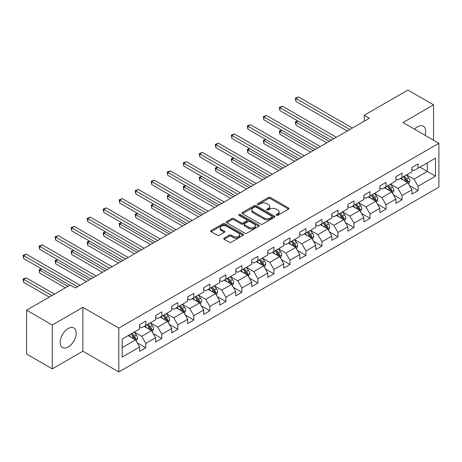 <?xml version="1.0" encoding="UTF-8"?>
<svg xmlns="http://www.w3.org/2000/svg" width="462" height="462" viewBox="0 0 462 462"><rect width="100%" height="100%" fill="white"/><g stroke="black" fill="none" stroke-linecap="round" stroke-linejoin="round"><path stroke-width="0.69" d="M276.415 215.309A0.999 0.578 0 0 0 277.824 215.309L288.531 209.13A1.426 0.82 0 0 0 288.952 208.547A1.426 0.82 0 0 0 288.531 207.964L270.397 197.493A1.426 0.82 0 0 0 268.382 197.493L257.675 203.673A0.999 0.578 0 0 0 257.38 204.083A0.999 0.578 0 0 0 257.675 204.487A0.999 0.578 0 0 0 259.084 204.487L260.47 203.69A4.562 2.633 0 0 1 266.921 203.69L268.428 204.562A4.562 2.633 0 0 1 269.768 206.422A4.562 2.633 0 0 1 268.428 208.287L267.042 209.084A0.999 0.578 0 0 0 266.753 209.494A0.999 0.578 0 0 0 267.042 209.898A0.999 0.578 0 0 0 268.457 209.898L269.843 209.101A4.562 2.633 0 0 1 276.288 209.101L277.801 209.973A4.562 2.633 0 0 1 279.135 211.833A4.562 2.633 0 0 1 277.801 213.698L276.415 214.495A0.999 0.578 0 0 0 276.126 214.905A0.999 0.578 0 0 0 276.415 215.309L276.415 214.495M68.191 346.991A11.325 6.537 120 0 0 75.589 337.012A11.325 6.537 120 0 0 73.851 327.939A11.325 6.537 120 0 0 68.191 328.499A11.325 6.537 120 0 0 60.793 338.479A11.325 6.537 120 0 0 62.526 347.557A11.325 6.537 120 0 0 68.191 346.991M425.04 135.279A11.325 6.537 120 0 0 423.313 126.184A11.325 6.537 120 0 0 417.648 126.744A11.325 6.537 120 0 0 414.57 129.233M224.139 238.103A1.426 0.82 0 0 0 223.724 238.681A1.426 0.82 0 0 0 224.139 239.264L229.233 242.203A1.426 0.82 0 0 0 231.248 242.203L243.139 235.337A1.426 0.82 0 0 0 243.555 234.754A1.426 0.82 0 0 0 243.139 234.176L225 223.7A1.426 0.82 0 0 0 222.984 223.7L211.094 230.567A1.426 0.82 0 0 0 210.672 231.15A1.426 0.82 0 0 0 211.094 231.733L217.238 235.279A1.426 0.82 0 0 0 219.254 235.279L224.341 232.34A1.426 0.82 0 0 0 224.763 231.762A1.426 0.82 0 0 0 224.341 231.179L221.292 229.418A3.811 2.2 0 0 1 220.178 227.864A3.811 2.2 0 0 1 222.534 225.831A3.811 2.2 0 0 1 226.686 226.305L238.629 233.2A3.811 2.2 0 0 1 239.743 234.754A3.811 2.2 0 0 1 237.393 236.792A3.811 2.2 0 0 1 233.235 236.313L231.248 235.164A1.426 0.82 0 0 0 229.233 235.164L224.139 238.103L224.139 239.264M82.871 307.34L52.275 325.005L26.611 310.187L26.611 354.048L52.275 368.867L82.871 351.201L118.803 371.945L118.803 328.084L82.871 307.34L82.871 351.201M433.564 140.194L433.564 104.868L402.968 122.534L438.9 143.278L118.803 328.084M433.564 104.868L407.894 90.055L364.264 115.246L364.264 121.171M26.611 310.187L70.241 284.996L75.375 287.959L369.398 118.208L364.264 115.246M260.568 224.11A1.426 0.82 0 0 0 262.583 224.11L274.474 217.244A1.426 0.82 0 0 0 274.896 216.661A1.426 0.82 0 0 0 274.474 216.083L256.335 205.607A1.426 0.82 0 0 0 254.319 205.607L242.429 212.474A1.426 0.82 0 0 0 242.013 213.057A1.426 0.82 0 0 0 242.429 213.635L260.568 224.11M239.351 215.523A0.999 0.578 0 0 1 240.367 215.667L240.367 214.483L258.807 225.127A1.426 0.82 0 0 1 259.222 225.71A1.426 0.82 0 0 1 258.807 226.293L246.916 233.154A1.426 0.82 0 0 1 244.9 233.154L226.761 222.684L226.761 221.523A1.426 0.82 0 0 0 226.345 222.101A1.426 0.82 0 0 0 226.761 222.684M226.761 221.523L231.849 218.584A1.426 0.82 0 0 1 233.864 218.584L241.222 222.828A1.426 0.82 0 0 0 243.237 222.828L246.616 220.882A1.426 0.82 0 0 0 247.031 220.299A1.426 0.82 0 0 0 246.616 219.716L238.952 215.298A0.999 0.578 0 0 1 238.663 214.888A0.999 0.578 0 0 1 239.276 214.356A0.999 0.578 0 0 1 240.367 214.483M118.803 371.945L438.9 187.139L438.9 143.278M137.231 342.816L145.801 347.765L145.801 343.439L155.659 337.745L155.659 342.076L161.815 338.519L161.815 334.193L171.673 328.499L171.673 332.831L177.83 329.273L177.83 324.948L187.688 319.254L187.688 323.579L193.849 320.027L193.849 315.696L203.702 310.008L203.702 314.333L209.863 310.782L209.863 306.45L219.716 300.762L219.716 305.087L225.878 301.53L225.878 297.205L235.736 291.516L235.736 295.842L241.892 292.284L241.892 287.959L251.75 282.27L251.75 286.596L257.906 283.039L257.906 278.713L267.764 273.025L267.764 277.35L273.926 273.793L273.926 269.467L283.778 263.779L283.778 268.104L289.94 264.547L289.94 260.221L299.792 254.533L299.792 258.859L305.954 255.301L305.954 250.976L315.806 245.287L315.806 249.613L321.968 246.055L321.968 241.73L331.826 236.036L331.826 240.367L337.982 236.81L337.982 232.484L347.84 226.79L347.84 231.121L354.002 227.564L354.002 223.238L363.854 217.544L363.854 221.87L370.016 218.318L370.016 213.987L379.868 208.298L379.868 212.624L386.03 209.072L386.03 204.741L395.882 199.053L395.882 203.378L402.044 199.821L402.044 195.495L411.902 189.807L411.902 194.132L418.058 190.575L418.058 186.25L435.51 176.172L435.51 158.154L427.298 162.895L427.298 171.431L435.51 176.172M145.801 347.765L139.639 351.322L139.639 346.991L122.187 357.068L122.187 339.05L139.639 328.973L139.639 324.647L145.801 321.09L145.801 325.421L155.659 319.727L155.659 315.402L161.815 311.844L161.815 316.17L171.673 310.481L171.673 306.156L177.83 302.598L177.83 306.924L187.688 301.236L187.688 296.91L193.849 293.353L193.849 297.678L203.702 291.99L203.702 287.664L209.863 284.107L209.863 288.432L219.716 282.744L219.716 278.419L225.878 274.861L225.878 279.187L235.736 273.498L235.736 269.173L241.892 265.615L241.892 269.941L251.75 264.252L251.75 259.927L257.906 256.37L257.906 260.695L267.764 255.007L267.764 250.675L273.926 247.124L273.926 251.449L283.778 245.761L283.778 241.43L289.94 237.878L289.94 242.203L299.792 236.509L299.792 232.184L305.954 228.626L305.954 232.958L315.806 227.264L315.806 222.938L321.968 219.381L321.968 223.712L331.826 218.018L331.826 213.692L337.982 210.135L337.982 214.46L347.84 208.772L347.84 204.447L354.002 200.889L354.002 205.215L363.854 199.526L363.854 195.201L370.016 191.643L370.016 195.969L379.868 190.28L379.868 185.955L386.03 182.398L386.03 186.723L395.882 181.035L395.882 176.709L402.044 173.152L402.044 177.477L411.902 171.789L411.902 167.463L418.058 163.906L418.058 168.232L435.51 158.154M144.156 326.368L151.548 330.636L141.695 336.324L134.303 332.057M139.639 326.605L141.695 327.789L145.801 325.421M141.695 336.324L145.801 343.439M151.548 330.636L155.659 337.745M160.175 317.123L167.567 321.39L157.709 327.079L150.317 322.811M155.659 317.359L157.709 318.543L161.815 316.17M157.709 327.079L161.815 334.193M167.567 321.39L171.673 328.499M176.189 307.877L183.581 312.145L173.724 317.833L166.332 313.565M171.673 308.114L173.724 309.297L177.83 306.924M173.724 317.833L177.83 324.948M183.581 312.145L187.688 319.254M192.204 298.631L199.596 302.899L189.738 308.587L182.346 304.319M187.688 298.868L189.738 300.052L193.849 297.678M189.738 308.587L193.849 315.696M199.596 302.899L203.702 310.008M208.218 289.379L215.61 293.647L205.757 299.341L198.365 295.074M203.702 289.616L205.757 290.806L209.863 288.432M205.757 299.341L209.863 306.45M215.61 293.647L219.716 300.762M224.232 280.134L231.624 284.401L221.772 290.096L214.38 285.828M219.716 280.37L221.772 281.56L225.878 279.187M221.772 290.096L225.878 297.205M231.624 284.401L235.736 291.516M240.252 270.888L247.644 275.156L237.786 280.85L230.394 276.582M235.736 271.125L237.786 272.314L241.892 269.941M237.786 280.85L241.892 287.959M247.644 275.156L251.75 282.27M256.266 261.642L263.658 265.91L253.8 271.598L246.408 267.331M251.75 261.879L253.8 263.063L257.906 260.695M253.8 271.598L257.906 278.713M263.658 265.91L267.764 273.025M272.28 252.396L279.672 256.664L269.814 262.352L262.422 258.085M267.764 252.633L269.814 253.817L273.926 251.449M269.814 262.352L273.926 269.467M279.672 256.664L283.778 263.779M288.294 243.151L295.686 247.418L285.834 253.107L278.442 248.839M283.778 243.387L285.834 244.571L289.94 242.203M285.834 253.107L289.94 260.221M295.686 247.418L299.792 254.533M304.308 233.905L311.7 238.173L301.848 243.861L294.456 239.593M299.792 234.142L301.848 235.325L305.954 232.958M301.848 243.861L305.954 250.976M311.7 238.173L315.806 245.287M320.328 224.659L327.72 228.927L317.862 234.615L310.47 230.347M315.806 224.896L317.862 226.08L321.968 223.712M317.862 234.615L321.968 241.73M327.72 228.927L331.826 236.036M336.342 215.413L343.734 219.681L333.876 225.369L326.484 221.102M331.826 215.65L333.876 216.834L337.982 214.46M333.876 225.369L337.982 232.484M343.734 219.681L347.84 226.79M352.356 206.168L359.748 210.435L349.89 216.124L342.498 211.856M347.84 206.404L349.89 207.588L354.002 205.215M349.89 216.124L354.002 223.238M359.748 210.435L363.854 217.544M368.37 196.922L375.762 201.189L365.91 206.878L358.518 202.61M363.854 197.159L365.91 198.342L370.016 195.969M365.91 206.878L370.016 213.987M375.762 201.189L379.868 208.298M384.384 187.67L391.776 191.938L381.924 197.632L374.532 193.364M379.868 187.907L381.924 189.097L386.03 186.723M381.924 197.632L386.03 204.741M391.776 191.938L395.882 199.053M400.404 178.424L407.796 182.692L397.938 188.386L390.546 184.119M395.882 178.661L397.938 179.851L402.044 177.477M397.938 188.386L402.044 195.495M407.796 182.692L411.902 189.807M419.906 167.163L427.298 171.431L413.952 179.141L406.56 174.873M411.902 169.415L413.952 170.605L418.058 168.232M413.952 179.141L418.058 186.25M52.275 325.005L52.275 368.867M122.187 347.586L135.533 339.882L128.141 335.614M135.533 339.882L139.639 346.991M409.488 185.626L418.058 190.575M393.474 194.877L402.044 199.821M377.46 204.123L386.03 209.072M361.44 213.369L370.016 218.318M345.426 222.615L354.002 227.564M329.412 231.86L337.982 236.81M313.398 241.106L321.968 246.055M297.384 250.352L305.954 255.301M281.364 259.598L289.94 264.547M265.35 268.844L273.926 273.793M249.336 278.089L257.906 283.039M233.322 287.335L241.892 292.284M217.307 296.581L225.878 301.53M201.288 305.832L209.863 310.782M185.274 315.078L193.849 320.027M169.259 324.324L177.83 329.273M153.245 333.57L161.815 338.519M276.813 215.454L277.801 214.882A4.562 2.633 0 0 0 279.135 213.017L279.135 211.833M269.768 206.422L269.768 207.611A4.562 2.633 0 0 1 268.428 209.471L267.44 210.043M288.531 207.964L288.531 209.13L270.397 198.677A1.426 0.82 0 0 0 268.382 198.677L258.073 204.631M274.457 217.256L256.335 206.797A1.426 0.82 0 0 0 254.319 206.797L242.452 213.646M271.956 217.071A0.999 0.578 0 0 0 272.251 216.661A0.999 0.578 0 0 0 271.956 216.256L256.035 207.063A0.999 0.578 0 0 0 254.626 207.063L253.164 207.906A4.562 2.633 0 0 0 251.825 209.771A4.562 2.633 0 0 0 253.164 211.631L264.045 217.914A4.562 2.633 0 0 0 270.495 217.914L271.956 217.071L271.956 218.255A0.999 0.578 0 0 0 272.251 217.85L272.251 216.661M251.825 209.771L251.825 210.955A4.562 2.633 0 0 0 253.164 212.815L253.164 211.631M271.956 218.255L270.495 219.098A4.562 2.633 0 0 1 264.045 219.098L253.164 212.815M226.778 222.696L231.849 219.768L231.849 218.584M247.031 220.299L247.031 221.483A1.426 0.82 0 0 1 246.616 222.066L243.237 224.012A1.426 0.82 0 0 1 241.222 224.012L233.864 219.768A1.426 0.82 0 0 0 231.849 219.768M240.367 215.667L258.789 226.305M248.856 227.235A3.811 2.2 0 0 0 253.009 227.714A3.811 2.2 0 0 0 255.365 225.681A3.811 2.2 0 0 0 254.244 224.122L250.04 221.696A1.426 0.82 0 0 0 248.025 221.696L244.646 223.643A1.426 0.82 0 0 0 244.231 224.226A1.426 0.82 0 0 0 244.646 224.809L248.856 227.235L248.856 228.424A3.811 2.2 0 0 0 253.009 228.898A3.811 2.2 0 0 0 255.365 226.865L255.365 225.681M244.231 224.226L244.231 225.41A1.426 0.82 0 0 0 244.646 225.993L244.646 224.809M248.856 228.424L244.646 225.993M239.743 234.754L239.743 235.943A3.811 2.2 0 0 1 237.393 237.976A3.811 2.2 0 0 1 233.235 237.497L231.248 236.348A1.426 0.82 0 0 0 229.233 236.348L224.162 239.276M220.178 227.864L220.178 229.048A3.811 2.2 0 0 0 221.292 230.602L221.292 229.418M224.324 232.351L221.292 230.602M243.116 235.349L225 224.89A1.426 0.82 0 0 0 222.984 224.89L211.111 231.739M408.604 184.101L409.823 181.023A3.846 2.223 -120 0 0 408.599 177.749L406.479 174.919M402.783 179.805L401.345 177.882M297.874 121.009L295.923 122.135L295.923 125.098L326.692 142.862M407.195 182.351L407.75 181.185A3.846 2.223 -120 0 0 406.647 178.875L404.527 176.045M403.563 176.6L405.913 179.741A1.958 1.132 60 0 1 406.271 180.336L407.75 181.185M403.297 176.755L405.417 179.585A3.846 2.223 60 0 1 406.52 181.895M295.923 125.098L295.357 121.812L329.256 141.384M295.357 121.812L297.649 120.882M349.792 129.527L295.923 98.429L298.492 96.945L352.356 128.043M347.222 131.012L295.923 101.392L295.923 98.429L295.357 98.1L298.492 96.945M295.923 101.392L295.357 98.1M392.59 193.347L393.809 190.269A3.846 2.223 -120 0 0 392.584 186.995L390.465 184.165M386.769 189.05L385.331 187.127M281.86 130.255L279.908 131.381L279.908 134.35L310.678 152.108M391.181 191.597L391.736 190.431A3.846 2.223 -120 0 0 390.633 188.121L388.513 185.291M387.549 185.845L389.899 188.987A1.958 1.132 60 0 1 390.257 189.582L391.736 190.431M387.283 186.001L389.402 188.831A3.846 2.223 60 0 1 390.5 191.147M279.908 134.35L279.343 131.058L313.242 150.629M279.343 131.058L281.635 130.128M376.576 202.593L377.795 199.515A3.846 2.223 -120 0 0 376.57 196.24L374.451 193.411M370.755 198.296L369.317 196.373M265.846 139.501L263.894 140.627L263.894 143.595L294.658 161.353M375.167 200.843L375.716 199.676A3.846 2.223 -120 0 0 374.618 197.366L372.499 194.537M371.535 195.091L373.885 198.233A1.958 1.132 60 0 1 374.243 198.827L375.716 199.676M371.269 195.247L373.383 198.077A3.846 2.223 60 0 1 374.486 200.393M263.894 143.595L263.328 140.304L297.228 159.875M263.328 140.304L265.615 139.374M333.772 138.773L279.908 107.675L282.473 106.191L336.342 137.295M331.208 140.257L279.908 110.637L279.908 107.675L279.343 107.346L282.473 106.191M279.908 110.637L279.343 107.346M317.758 148.019L263.894 116.921L266.459 115.436L320.328 146.541M315.194 149.503L263.894 119.883L263.894 116.921L263.328 116.597L266.459 115.436M263.894 119.883L263.328 116.597M360.556 211.839L361.781 208.76A3.846 2.223 -120 0 0 360.551 205.486L358.431 202.656M354.741 207.542L353.303 205.619M249.827 148.747L247.88 149.879L247.88 152.841L278.644 170.605M359.153 210.089L359.702 208.928A3.846 2.223 -120 0 0 358.604 206.612L356.485 203.782M355.521 204.337L357.871 207.478A1.958 1.132 60 0 1 358.223 208.073L359.702 208.928M355.249 204.493L357.369 207.322A3.846 2.223 60 0 1 358.472 209.638M247.88 152.841L247.314 149.549L281.214 169.121M247.314 149.549L249.601 148.62M344.542 221.084L345.767 218.006A3.846 2.223 -120 0 0 344.537 214.732L342.417 211.902M338.727 216.788L337.283 214.865M233.812 157.998L231.86 159.124L231.86 162.087L262.63 179.851M343.139 219.335L343.688 218.174A3.846 2.223 -120 0 0 342.585 215.858L340.465 213.028M339.506 213.588L341.857 216.724A1.958 1.132 60 0 1 342.209 217.319L343.688 218.174M339.235 213.739L341.354 216.568A3.846 2.223 60 0 1 342.457 218.884M231.86 162.087L231.3 158.795L265.194 178.367M231.3 158.795L233.587 157.865M328.528 230.33L329.752 227.252A3.846 2.223 -120 0 0 328.522 223.978L326.403 221.148M322.707 226.034L321.269 224.11M217.798 167.244L215.846 168.37L215.846 171.333L246.616 189.097M327.125 228.58L327.673 227.419A3.846 2.223 -120 0 0 326.57 225.104L324.451 222.274M323.487 222.834L325.837 225.97A1.958 1.132 60 0 1 326.195 226.565L327.673 227.419M323.221 222.984L325.34 225.814A3.846 2.223 60 0 1 326.443 228.13M215.846 171.333L215.28 168.041L249.18 187.612M215.28 168.041L217.573 167.111M301.744 157.265L247.88 126.166L250.444 124.688L304.308 155.786M299.18 158.749L247.88 129.129L247.88 126.166L247.314 125.843L250.444 124.688M247.88 129.129L247.314 125.843M285.73 166.511L231.86 135.412L234.43 133.934L288.294 165.032M283.16 167.995L231.86 138.375L231.86 135.412L231.3 135.089L234.43 133.934M231.86 138.375L231.3 135.089M269.716 175.756L215.846 144.658L218.416 143.18L272.28 174.278M267.146 177.241L215.846 147.621L215.846 144.658L215.28 144.335L218.416 143.18M215.846 147.621L215.28 144.335M312.514 239.576L313.733 236.498A3.846 2.223 -120 0 0 312.508 233.223L310.389 230.394M306.693 235.279L305.255 233.356M201.784 176.49L199.832 177.616L199.832 180.578L230.602 198.342M311.105 237.826L311.659 236.665A3.846 2.223 -120 0 0 310.556 234.35L308.437 231.52M307.473 232.08L309.823 235.216A1.958 1.132 60 0 1 310.181 235.811L311.659 236.665M307.207 232.23L309.326 235.06A3.846 2.223 60 0 1 310.424 237.376M199.832 180.578L199.266 177.287L233.166 196.858M199.266 177.287L201.559 176.357M253.696 185.008L199.832 153.904L202.396 152.425L256.266 183.524M251.132 186.486L199.832 156.872L199.832 153.904L199.266 153.58L202.396 152.425M199.832 156.872L199.266 153.58M296.5 248.822L297.719 245.749A3.846 2.223 -120 0 0 296.494 242.469L294.375 239.639M290.679 244.525L289.241 242.608M185.77 185.736L183.818 186.862L183.818 189.824L214.582 207.588M295.091 247.072L295.64 245.911A3.846 2.223 -120 0 0 294.542 243.595L292.423 240.766M291.458 241.326L293.809 244.462A1.958 1.132 60 0 1 294.167 245.056L295.64 245.911M291.193 241.482L293.306 244.306A3.846 2.223 60 0 1 294.41 246.621M183.818 189.824L183.252 186.532L217.152 206.104M183.252 186.532L185.539 185.603M237.682 194.254L183.818 163.15L186.382 161.671L240.252 192.77M235.118 195.732L183.818 166.118L183.818 163.15L183.252 162.826L186.382 161.671M183.818 166.118L183.252 162.826M280.48 258.067L281.704 254.995A3.846 2.223 -120 0 0 280.474 251.715L278.355 248.891M274.665 253.771L273.227 251.854M169.75 194.981L167.804 196.107L167.804 199.07L198.568 216.834M279.077 256.323L279.625 255.157A3.846 2.223 -120 0 0 278.528 252.841L276.409 250.017M275.444 250.571L277.795 253.707A1.958 1.132 60 0 1 278.147 254.302L279.625 255.157M275.173 250.727L277.292 253.551A3.846 2.223 60 0 1 278.395 255.867M167.804 199.07L167.238 195.784L201.137 215.35M167.238 195.784L169.525 194.849M221.668 203.499L167.804 172.401L170.368 170.917L224.232 202.015M219.103 204.978L167.804 175.364L167.804 172.401L167.238 172.072L170.368 170.917M167.804 175.364L167.238 172.072M264.466 267.313L265.69 264.241A3.846 2.223 -120 0 0 264.46 260.961L262.341 258.137M258.651 263.017L257.207 261.099M153.736 204.227L151.784 205.353L151.784 208.316L182.554 226.08M263.063 265.569L263.611 264.403A3.846 2.223 -120 0 0 262.508 262.087L260.389 259.263M259.43 259.817L261.781 262.953A1.958 1.132 60 0 1 262.133 263.548L263.611 264.403M259.159 259.973L261.278 262.803A3.846 2.223 60 0 1 262.381 265.113M151.784 208.316L151.224 205.03L185.118 224.601M151.224 205.03L153.511 204.094M205.654 212.745L151.784 181.647L154.354 180.163L208.218 211.261M203.084 214.224L151.784 184.609L151.784 181.647L151.224 181.318L154.354 180.163M151.784 184.609L151.224 181.318M248.452 276.559L249.676 273.487A3.846 2.223 -120 0 0 248.446 270.206L246.327 267.382M242.631 272.268L241.193 270.345M137.722 213.473L135.77 214.599L135.77 217.562L166.539 235.325M247.049 274.815L247.597 273.648A3.846 2.223 -120 0 0 246.494 271.333L244.375 268.509M243.41 269.063L245.761 272.199A1.958 1.132 60 0 1 246.119 272.799L247.597 273.648M243.145 269.219L245.264 272.049A3.846 2.223 60 0 1 246.367 274.359M135.77 217.562L135.204 214.276L169.104 233.847M135.204 214.276L137.497 213.346M189.639 221.991L135.77 190.893L138.34 189.408L192.204 220.507M187.07 223.475L135.77 193.855L135.77 190.893L135.204 190.563L138.34 189.408M135.77 193.855L135.204 190.563M232.438 285.811L233.657 282.732A3.846 2.223 -120 0 0 232.432 279.458L230.313 276.628M226.617 281.514L225.179 279.591M121.708 222.719L119.756 223.845L119.756 226.807L150.525 244.571M231.029 284.061L231.583 282.894A3.846 2.223 -120 0 0 230.48 280.584L228.361 277.754M227.396 278.309L229.747 281.45A1.958 1.132 60 0 1 230.105 282.045L231.583 282.894M227.131 278.465L229.25 281.294A3.846 2.223 60 0 1 230.347 283.604M119.756 226.807L119.19 223.521L153.089 243.093M119.19 223.521L121.483 222.592M173.62 231.237L119.756 200.138L122.32 198.654L176.189 229.753M171.055 232.721L119.756 203.101L119.756 200.138L119.19 199.809L122.32 198.654M119.756 203.101L119.19 199.809M216.424 295.056L217.642 291.978A3.846 2.223 -120 0 0 216.418 288.704L214.299 285.874M210.603 290.76L209.165 288.837M105.694 231.964L103.742 233.091L103.742 236.059L134.506 253.817M215.015 293.306L215.563 292.14A3.846 2.223 -120 0 0 214.466 289.83L212.347 287M211.382 287.555L213.733 290.696A1.958 1.132 60 0 1 214.091 291.291L215.563 292.14M211.117 287.711L213.23 290.54A3.846 2.223 60 0 1 214.333 292.856M103.742 236.059L103.176 232.767L137.075 252.339M103.176 232.767L105.463 231.837M157.606 240.483L103.742 209.384L106.306 207.9L160.175 239.004M155.041 241.967L103.742 212.347L103.742 209.384L103.176 209.055L106.306 207.9M103.742 212.347L103.176 209.055M200.404 304.302L201.628 301.224A3.846 2.223 -120 0 0 200.398 297.95L198.279 295.12M194.589 300.005L193.151 298.082M89.674 241.21L87.728 242.336L87.728 245.305L118.491 263.063M199.001 302.552L199.549 301.386A3.846 2.223 -120 0 0 198.452 299.076L196.333 296.246M195.368 296.8L197.719 299.942A1.958 1.132 60 0 1 198.071 300.537L199.549 301.386M195.097 296.956L197.216 299.786A3.846 2.223 60 0 1 198.319 302.102M87.728 245.305L87.162 242.013L121.061 261.584M87.162 242.013L89.449 241.083M141.591 249.728L87.728 218.63L90.292 217.146L144.161 248.25M139.027 251.213L87.728 221.593L87.728 218.63L87.162 218.307L90.292 217.146M87.728 221.593L87.162 218.307M184.39 313.548L185.614 310.47A3.846 2.223 -120 0 0 184.384 307.195L182.265 304.366M178.575 309.251L177.131 307.328M73.66 250.456L71.708 251.588L71.708 254.55L102.477 272.314M182.987 311.798L183.535 310.637A3.846 2.223 -120 0 0 182.432 308.321L180.313 305.492M179.354 306.046L181.705 309.188A1.958 1.132 60 0 1 182.057 309.783L183.535 310.637M179.083 306.202L181.202 309.032A3.846 2.223 60 0 1 182.305 311.348M71.708 254.55L71.148 251.259L105.041 270.83M71.148 251.259L73.435 250.329M125.577 258.974L71.708 227.876L74.278 226.397L128.141 257.496M123.008 260.458L71.708 230.838L71.708 227.876L71.148 227.552L74.278 226.397M71.708 230.838L71.148 227.552M168.376 322.794L169.6 319.716A3.846 2.223 -120 0 0 168.37 316.441L166.251 313.611M162.555 318.497L161.117 316.574M57.646 259.708L55.694 260.834L55.694 263.796L86.463 281.56M166.973 321.044L167.521 319.883A3.846 2.223 -120 0 0 166.418 317.567L164.299 314.738M163.334 315.298L165.685 318.433A1.958 1.132 60 0 1 166.043 319.028L167.521 319.883M163.069 315.448L165.188 318.278A3.846 2.223 60 0 1 166.291 320.593M55.694 263.796L55.128 260.504L89.027 280.076M55.128 260.504L57.421 259.575M109.563 268.22L55.694 237.122L58.264 235.643L112.127 266.741M106.993 269.704L55.694 240.084L55.694 237.122L55.128 236.798L58.264 235.643M55.694 240.084L55.128 236.798M152.362 332.039L153.58 328.961A3.846 2.223 -120 0 0 152.356 325.687L150.237 322.857M146.541 327.743L145.103 325.82M41.632 268.953L39.68 270.079L39.68 273.042L65.315 287.843M150.953 330.29L151.507 329.129A3.846 2.223 -120 0 0 150.404 326.813L148.285 323.983M147.32 324.543L149.671 327.679A1.958 1.132 60 0 1 150.029 328.274L151.507 329.129M147.055 324.694L149.174 327.523A3.846 2.223 60 0 1 150.271 329.839M39.68 273.042L39.114 269.75L67.879 286.359M39.114 269.75L41.407 268.82M93.543 277.466L39.68 246.367L42.244 244.889L96.113 275.987M90.979 278.95L39.68 249.33L39.68 246.367L39.114 246.044L42.244 244.889M39.68 249.33L39.114 246.044M136.348 341.285L137.566 338.207A3.846 2.223 -120 0 0 136.342 334.933L134.223 332.103M130.527 336.989L129.089 335.066M54.429 294.127L26.23 277.841L23.666 279.325L23.666 282.288L49.301 297.089M134.939 339.535L135.493 338.375A3.846 2.223 -120 0 0 134.39 336.059L132.271 333.229M131.306 333.789L133.657 336.925A1.958 1.132 60 0 1 134.015 337.52L135.493 338.375M131.041 333.939L133.154 336.769A3.846 2.223 60 0 1 134.257 339.085M23.666 282.288L23.1 278.996L51.865 295.605M23.1 278.996L26.23 277.841M77.529 286.717L23.666 255.613L26.23 254.135L80.099 285.233M69.831 285.233L23.666 258.581L23.666 255.613L23.1 255.29L26.23 254.135M23.666 258.581L23.1 255.29M277.801 214.882L277.801 213.698M267.042 209.898L267.042 209.084M268.428 209.471L268.428 208.287M257.675 204.487L257.675 203.673M268.382 198.677L268.382 197.493M270.397 198.677L270.397 197.493M242.429 213.635L242.429 212.474M254.319 206.797L254.319 205.607M256.335 206.797L256.335 205.607M274.474 217.244L274.474 216.083M264.045 219.098L264.045 217.914M270.495 219.098L270.495 217.914M233.864 219.768L233.864 218.584M241.222 224.012L241.222 222.828M243.237 224.012L243.237 222.828M246.616 222.066L246.616 220.882M258.807 226.293L258.807 225.127M229.233 236.348L229.233 235.164M231.248 236.348L231.248 235.164M233.235 237.497L233.235 236.313M224.341 232.34L224.341 231.179M211.094 231.733L211.094 230.567M222.984 224.89L222.984 223.7M225 224.89L225 223.7M243.139 235.337L243.139 234.176M407.415 182.473L409.8 181.098M406.647 178.875L408.599 177.749M403.909 180.451L405.417 179.585M391.401 191.718L393.786 190.344M390.633 188.121L392.584 186.995M387.895 189.697L389.402 188.831M375.381 200.97L377.772 199.59M374.618 197.366L376.57 196.24M371.881 198.943L373.383 198.077M359.367 210.216L361.758 208.836M358.604 206.612L360.551 205.486M355.867 208.189L357.369 207.322M343.353 219.462L345.738 218.081M342.585 215.858L344.537 214.732M339.847 217.44L341.354 216.568M327.339 228.707L329.724 227.327M326.57 225.104L328.522 223.978M323.833 226.686L325.34 225.814M311.324 237.953L313.71 236.573M310.556 234.35L312.508 233.223M307.819 235.932L309.326 235.06M295.305 247.199L297.695 245.819M294.542 243.595L296.494 242.469M291.805 245.178L293.306 244.306M279.291 256.445L281.681 255.064M278.528 252.841L280.474 251.715M275.791 254.423L277.292 253.551M263.276 265.69L265.662 264.316M262.508 262.087L264.46 260.961M259.771 263.669L261.278 262.803M247.262 274.936L249.647 273.562M246.494 271.333L248.446 270.206M243.757 272.915L245.264 272.049M231.248 284.182L233.633 282.808M230.48 280.584L232.432 279.458M227.743 282.161L229.25 281.294M215.228 293.428L217.619 292.053M214.466 289.83L216.418 288.704M211.729 291.406L213.23 290.54M199.214 302.679L201.605 301.299M198.452 299.076L200.398 297.95M195.715 300.652L197.216 299.786M183.2 311.925L185.585 310.545M182.432 308.321L184.384 307.195M179.701 309.898L181.202 309.032M167.186 321.171L169.571 319.791M166.418 317.567L168.37 316.441M163.681 319.15L165.188 318.278M151.172 330.417L153.557 329.036M150.404 326.813L152.356 325.687M147.667 328.395L149.174 327.523M135.152 339.662L137.543 338.282M134.39 336.059L136.342 334.933M131.653 337.641L133.154 336.769"/></g></svg>

